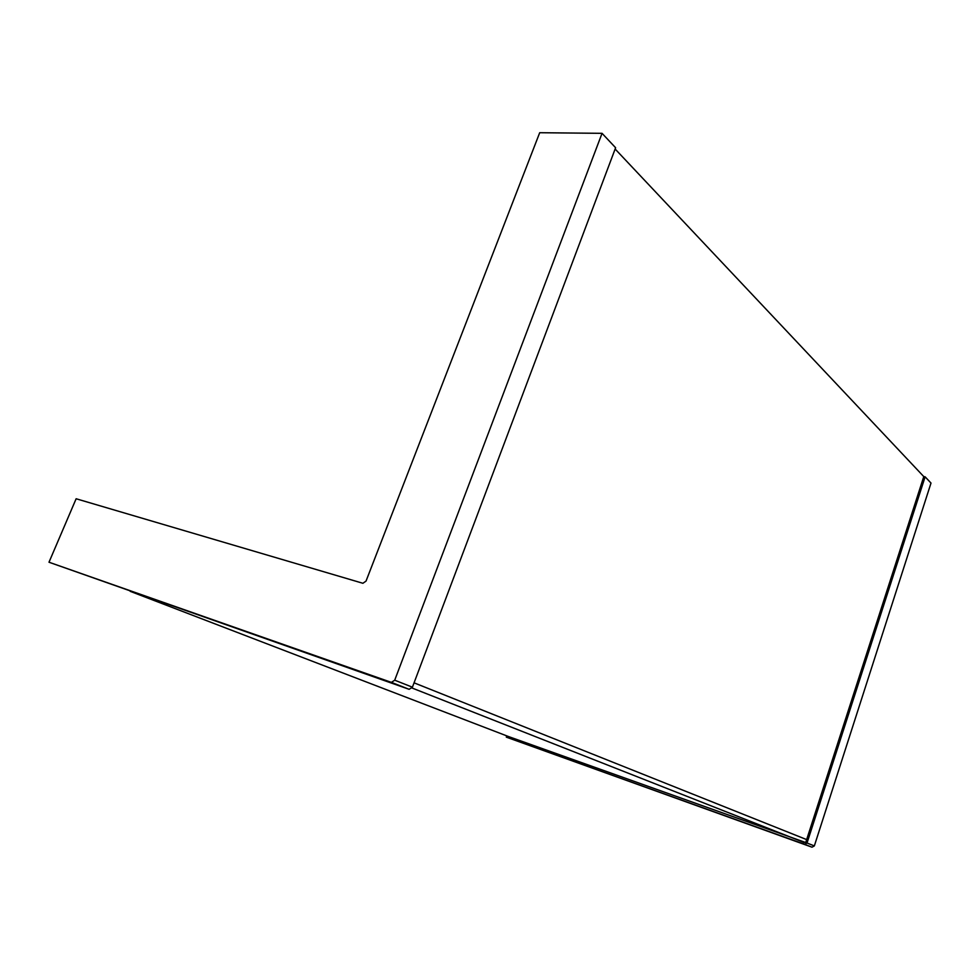 <?xml version="1.0" encoding="UTF-8"?>
<svg xmlns="http://www.w3.org/2000/svg" width="980" height="980" viewBox="0 0 980 980"><rect width="100%" height="100%" fill="white"/><g stroke="black" fill="none" stroke-linecap="round" stroke-linejoin="round"><path stroke-width="1.47" d="M602.051 133.329L615.612 147.747L412.421 687.188L409.15 689.32L49 562.226L391.4 682.374L394.707 680.194L602.051 133.329L539.698 132.717L366.018 581.115L362.894 583.284L76.134 498.759L49 562.226M923.785 476.599L925.12 476.819L931 483.067L814.343 845.912L811.991 847.186L506.305 737.144L506.746 735.919L805.707 842.543L923.785 476.599L615.134 149.021M130.181 591.32L508.951 736.715M771.358 314.825L770.623 313.98M925.12 476.819L807.03 843.02L804.654 844.307L506.305 737.144M391.4 682.374L409.15 689.32M394.707 680.194L412.421 687.188M806.663 839.603L414.062 682.827M804.298 842.58L412.017 687.997M814.343 845.912L807.03 843.02M811.991 847.186L804.654 844.307"/></g></svg>
